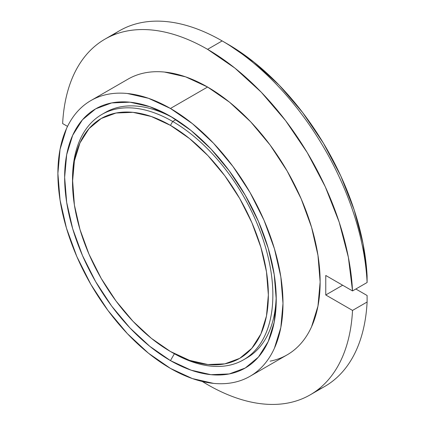 <?xml version="1.0" encoding="UTF-8"?>
<svg xmlns="http://www.w3.org/2000/svg" width="425" height="425" viewBox="0 0 425 425"><rect width="100%" height="100%" fill="white"/><g stroke="black" fill="none" stroke-linecap="round" stroke-linejoin="round"><path stroke-width="0.64" d="M112.471 35.408A205.333 118.548 60 0 1 222.163 40.922A205.333 118.548 -120 0 0 119.499 30.749L104.917 39.169A205.333 118.548 60 0 1 207.581 49.337L222.163 40.922L207.581 49.337A205.333 118.548 60 0 1 352.527 290.928L367.11 282.508A205.333 118.548 -120 0 0 222.163 40.922A205.333 118.548 60 0 1 222.169 40.922A205.333 118.548 60 0 1 367.11 282.508L367.099 276.006L363.04 243.647L354.174 209.929L340.818 176.046L323.446 143.204L302.674 112.567L279.246 85.228L253.985 62.156L227.795 44.168A197.375 113.953 -120 0 1 367.099 276.006L367.11 282.508L352.527 290.928L325.763 275.474L352.527 290.928L348.357 257.237L339.171 222.11L325.295 186.803L307.222 152.57L285.595 120.636L261.189 92.135L234.871 68.085L207.581 49.337C198.406 44.041 189.306 39.785 180.296 36.571C171.28 33.357 162.509 31.248 153.977 30.233C145.446 29.224 137.312 29.33 129.572 30.558C121.832 31.779 114.623 34.101 107.945 37.522C101.272 40.938 95.248 45.395 89.872 50.883C84.501 56.376 79.873 62.804 75.995 70.168C72.117 77.536 69.052 85.707 66.805 94.685C64.563 103.663 63.171 113.289 62.634 123.563A205.333 118.548 60 0 1 104.917 39.169M270.114 361.154C276.255 359.964 281.945 357.855 287.167 354.838A159.173 91.901 -120 0 0 311.567 227.295A159.173 91.901 -120 0 0 207.581 87.029L170.441 108.471A159.173 91.901 60 0 1 274.422 248.737A159.173 91.901 60 0 1 250.028 376.284A159.173 91.901 60 0 1 170.441 368.401L148.484 353.228L127.367 333.641L107.913 310.393L90.854 284.389L76.856 256.61L66.459 228.135L60.053 200.058L57.89 173.453L60.053 149.35L66.459 128.669C69.286 122.416 72.749 116.928 76.856 112.205C80.963 107.477 85.627 103.604 90.854 100.592C96.082 97.575 101.766 95.466 107.913 94.276C114.054 93.08 120.541 92.82 127.367 93.5L148.484 98.292L170.441 108.471L192.398 123.648L213.515 143.23L232.969 166.478L250.028 192.488L264.026 220.262L274.422 248.737L280.829 276.813L282.992 303.418L280.829 327.526L274.422 348.208C271.596 354.455 268.127 359.943 264.026 364.671C259.919 369.394 255.255 373.267 250.028 376.284C244.8 379.302 239.116 381.406 232.969 382.601C226.828 383.791 220.341 384.051 213.515 383.377L192.398 378.579L170.441 368.401A159.173 91.901 60 0 1 66.454 228.135A159.173 91.901 60 0 1 90.854 100.587A159.173 91.901 60 0 1 170.441 108.471L207.581 87.029A159.173 91.901 -120 0 0 127.999 79.146L90.854 100.587M72.526 180.614A141.663 81.791 60 0 1 101.862 114.453L105.235 112.503A141.663 81.791 60 0 1 173.294 117.964A141.663 81.791 -120 0 0 103.567 113.512M170.441 360.602A149.621 86.387 60 0 1 64.642 177.352A149.621 86.387 60 0 1 170.441 116.269L170.441 116.269A149.621 86.387 60 0 1 276.239 299.519A149.621 86.387 60 0 1 170.441 360.602L174.388 353.765L170.441 360.602L191.08 370.17L210.928 374.68L229.218 373.947L245.252 368.013L258.411 357.096L268.186 341.62L274.205 322.177L276.239 299.519L274.205 274.513L268.186 248.12L258.411 221.351L245.252 195.245L229.218 170.797L210.928 148.947L191.08 130.533L170.441 116.269L149.802 106.702L129.954 102.197L111.663 102.924L95.63 108.858L82.471 119.776L72.696 135.251L66.677 154.695L64.642 177.352L66.677 202.364L72.696 228.756L82.471 255.521L95.63 281.632L111.663 306.08L129.954 327.93L149.802 346.338L170.441 360.602M276.202 296.198A141.663 81.791 60 0 1 246.898 357.871A141.663 81.791 60 0 1 245.193 358.812A141.663 81.791 -120 0 0 276.202 296.204M317.289 390.155A205.333 118.548 60 0 0 367.11 302.005L352.527 310.425A205.333 118.548 60 0 1 310.25 394.814L324.828 386.399A205.333 118.548 -120 0 0 367.11 302.005L367.099 295.502L355.858 289.011L367.099 295.502L367.11 302.005L352.527 310.425L325.763 294.971L325.763 275.474L325.763 294.971L342.646 285.223L325.763 294.971L352.527 310.425C351.996 320.694 350.604 330.321 348.357 339.299C346.115 348.277 343.049 356.453 339.171 363.816C335.293 371.184 330.666 377.612 325.295 383.1C319.919 388.593 313.894 393.045 307.222 396.461C300.544 399.882 293.335 402.204 285.595 403.431C277.854 404.653 269.716 404.759 261.189 403.75C252.657 402.741 243.886 400.626 234.871 397.412C225.856 394.203 216.761 389.943 207.581 384.646L202.284 381.475M67.532 126.39L62.634 123.563L67.532 126.39M250.028 376.284L287.167 354.838C292.395 351.82 297.059 347.953 301.166 343.225C305.272 338.502 308.741 333.014 311.567 326.761L317.969 306.08L320.137 281.972L317.969 255.372L311.567 227.29L301.166 198.82L287.167 171.041L270.114 145.031L250.654 121.789L229.542 102.202L207.581 87.029L185.624 76.851L164.512 72.053C157.686 71.379 151.199 71.639 145.053 72.829C138.906 74.024 133.222 76.128 127.999 79.146M310.25 394.814A205.333 118.548 60 0 1 202.289 381.48M101.862 114.453A141.663 81.791 60 0 1 172.693 121.47L170.441 125.37A138.481 79.953 60 0 1 268.361 294.971A138.481 79.953 60 0 1 170.441 351.507L172.693 352.803A141.663 81.791 -120 0 0 272.861 294.971A141.663 81.791 -120 0 0 172.693 121.47A141.663 81.791 60 0 1 265.237 246.303A141.663 81.791 60 0 1 243.525 359.821A141.663 81.791 60 0 1 172.693 352.803A141.663 81.791 60 0 1 172.688 352.803L172.688 352.803A141.663 81.791 -120 0 0 172.693 352.803L170.441 351.507A138.481 79.953 60 0 1 72.521 181.905A138.481 79.953 60 0 1 170.441 125.37L172.693 121.47L175.929 119.6L172.693 121.47A141.663 81.791 -120 0 0 72.521 179.302L74.402 205.047L79.974 229.473L89.022 254.246L101.203 278.412L116.041 301.043L132.967 321.263L151.337 338.305L170.441 351.507L189.545 360.363L207.915 364.533L224.841 363.858L239.679 358.365L251.86 348.261L260.908 333.938L266.48 315.945L268.361 294.971L266.48 271.825L260.908 247.398L251.86 222.626L239.679 198.459L224.841 175.833L207.915 155.608L189.545 138.571L170.441 125.37L151.337 116.514L132.967 112.338L116.041 113.013L101.203 118.511L89.022 128.616L79.974 142.938L74.402 160.932L72.521 181.905M222.169 40.922L227.795 44.173M246.898 357.871L243.525 359.821"/></g></svg>
